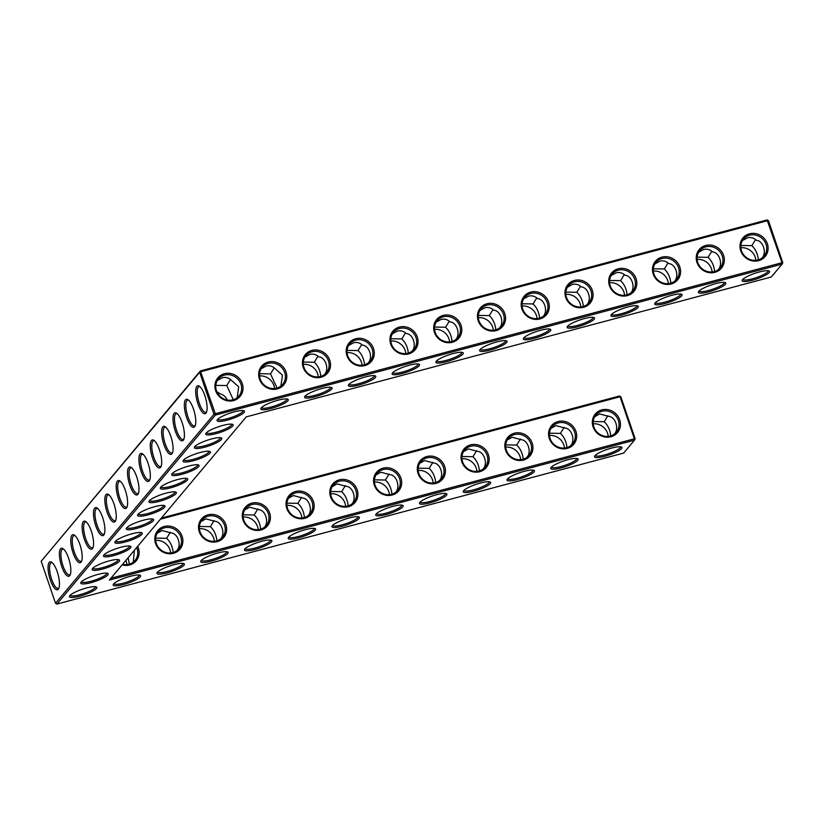 <?xml version="1.0" encoding="UTF-8"?>
<svg xmlns="http://www.w3.org/2000/svg" width="824" height="824" viewBox="0 0 824 824"><rect width="100%" height="100%" fill="white"/><g stroke="black" fill="none" stroke-linecap="round" stroke-linejoin="round"><path stroke-width="1.24" d="M611.686 448.06A14.482 2.936 -18.8 0 1 621.451 447.03A14.482 2.936 -18.8 0 1 609.173 454.951A14.482 2.936 -18.8 0 1 594.619 456.166A14.482 2.936 -18.8 0 1 611.686 448.06M620.482 446.793A13.338 2.709 -18.8 0 1 620.493 446.814A13.338 2.709 -18.8 0 1 608.74 453.674A13.338 2.709 -18.8 0 1 595.237 455.414A13.338 2.709 -18.8 0 1 595.237 455.394M614.57 433.918L614.611 433.826C619.329 428.459 615.291 416.573 608.679 416.388L599.687 413.936L594.774 416.676M160.423 519.213L620.06 396.746L634.377 438.79L634.459 440.181L623.655 453.076L56.928 604.064L215.383 415.09L782.11 264.102L771.295 276.998L246.232 416.882L109.396 580.065L634.459 440.181L635.149 438.842L634.377 438.79L110.91 578.252M567.921 459.71A14.482 2.936 -18.8 0 1 577.686 458.69A14.482 2.936 -18.8 0 1 565.419 466.611A14.482 2.936 -18.8 0 1 550.865 467.826A14.482 2.936 -18.8 0 1 567.921 459.71M524.167 471.369A14.482 2.936 -18.8 0 1 533.931 470.349A14.482 2.936 -18.8 0 1 521.664 478.27A14.482 2.936 -18.8 0 1 507.11 479.475A14.482 2.936 -18.8 0 1 524.167 471.369M130.367 576.285A14.482 2.936 -18.8 0 1 140.132 575.265A14.482 2.936 -18.8 0 1 127.864 583.186A14.482 2.936 -18.8 0 1 113.3 584.401A14.482 2.936 -18.8 0 1 130.367 576.285M174.122 564.636A14.482 2.936 -18.8 0 1 183.886 563.606A14.482 2.936 -18.8 0 1 171.619 571.526A14.482 2.936 -18.8 0 1 157.065 572.742A14.482 2.936 -18.8 0 1 174.122 564.636M86.613 587.945A14.482 2.936 -18.8 0 1 96.377 586.925A14.482 2.936 -18.8 0 1 84.1 594.846A14.482 2.936 -18.8 0 1 69.546 596.051A14.482 2.936 -18.8 0 1 86.613 587.945M305.385 529.657A14.482 2.936 -18.8 0 1 315.149 528.637A14.482 2.936 -18.8 0 1 302.882 536.558A14.482 2.936 -18.8 0 1 288.328 537.763A14.482 2.936 -18.8 0 1 305.385 529.657M480.413 483.029A14.482 2.936 -18.8 0 1 490.177 482.009A14.482 2.936 -18.8 0 1 477.91 489.93A14.482 2.936 -18.8 0 1 463.356 491.135A14.482 2.936 -18.8 0 1 480.413 483.029M261.63 541.317A14.482 2.936 -18.8 0 1 271.395 540.297A14.482 2.936 -18.8 0 1 259.127 548.217A14.482 2.936 -18.8 0 1 244.573 549.423A14.482 2.936 -18.8 0 1 261.63 541.317M217.876 552.976A14.482 2.936 -18.8 0 1 227.64 551.946A14.482 2.936 -18.8 0 1 215.373 559.867A14.482 2.936 -18.8 0 1 200.819 561.082A14.482 2.936 -18.8 0 1 217.876 552.976M436.658 494.688A14.482 2.936 -18.8 0 1 446.423 493.658A14.482 2.936 -18.8 0 1 434.155 501.579A14.482 2.936 -18.8 0 1 419.591 502.794A14.482 2.936 -18.8 0 1 436.658 494.688M392.904 506.348A14.482 2.936 -18.8 0 1 402.668 505.318A14.482 2.936 -18.8 0 1 390.391 513.239A14.482 2.936 -18.8 0 1 375.837 514.454A14.482 2.936 -18.8 0 1 392.904 506.348M349.149 517.997A14.482 2.936 -18.8 0 1 358.914 516.978A14.482 2.936 -18.8 0 1 346.636 524.898A14.482 2.936 -18.8 0 1 332.082 526.114A14.482 2.936 -18.8 0 1 349.149 517.997M109.324 560.856A14.482 2.936 -18.8 0 1 119.089 559.836A14.482 2.936 -18.8 0 1 119.171 561.432A14.482 2.936 -18.8 0 1 103.185 568.879A14.482 2.936 -18.8 0 1 92.267 568.962A14.482 2.936 -18.8 0 1 109.324 560.856M725.419 284.208A14.482 2.936 -18.8 0 1 709.433 291.665A14.482 2.936 -18.8 0 1 698.515 291.748A14.482 2.936 -18.8 0 1 715.572 283.641A14.482 2.936 -18.8 0 1 725.336 282.611A14.482 2.936 -18.8 0 1 725.419 284.208M769.183 272.548A14.482 2.936 -18.8 0 1 753.188 280.006A14.482 2.936 -18.8 0 1 742.269 280.088A14.482 2.936 -18.8 0 1 759.326 271.982A14.482 2.936 -18.8 0 1 769.091 270.952A14.482 2.936 -18.8 0 1 769.183 272.548M97.963 574.4A14.482 2.936 -18.8 0 1 107.728 573.38A14.482 2.936 -18.8 0 1 107.82 574.977A14.482 2.936 -18.8 0 1 91.825 582.424A14.482 2.936 -18.8 0 1 80.906 582.506A14.482 2.936 -18.8 0 1 97.963 574.4M681.664 295.868A14.482 2.936 -18.8 0 1 665.679 303.325A14.482 2.936 -18.8 0 1 654.761 303.407A14.482 2.936 -18.8 0 1 671.817 295.291A14.482 2.936 -18.8 0 1 681.582 294.271A14.482 2.936 -18.8 0 1 681.664 295.868M120.685 547.311A14.482 2.936 -18.8 0 1 130.45 546.291A14.482 2.936 -18.8 0 1 130.532 547.888A14.482 2.936 -18.8 0 1 114.546 555.335A14.482 2.936 -18.8 0 1 103.618 555.417A14.482 2.936 -18.8 0 1 120.685 547.311M200.18 452.5A14.482 2.936 -18.8 0 1 209.945 451.48A14.482 2.936 -18.8 0 1 210.038 453.076A14.482 2.936 -18.8 0 1 194.042 460.534A14.482 2.936 -18.8 0 1 183.124 460.616A14.482 2.936 -18.8 0 1 200.18 452.5M188.83 466.044A14.482 2.936 -18.8 0 1 198.594 465.024A14.482 2.936 -18.8 0 1 198.677 466.621A14.482 2.936 -18.8 0 1 182.691 474.078A14.482 2.936 -18.8 0 1 171.763 474.161A14.482 2.936 -18.8 0 1 188.83 466.044M177.469 479.589A14.482 2.936 -18.8 0 1 187.233 478.569A14.482 2.936 -18.8 0 1 187.316 480.165A14.482 2.936 -18.8 0 1 171.33 487.623A14.482 2.936 -18.8 0 1 160.412 487.705A14.482 2.936 -18.8 0 1 177.469 479.589M287.864 400.783A14.482 2.936 -18.8 0 1 271.879 408.241A14.482 2.936 -18.8 0 1 260.95 408.323A14.482 2.936 -18.8 0 1 278.018 400.217A14.482 2.936 -18.8 0 1 287.782 399.187A14.482 2.936 -18.8 0 1 287.864 400.783M222.902 425.411A14.482 2.936 -18.8 0 1 232.667 424.391A14.482 2.936 -18.8 0 1 232.749 425.987A14.482 2.936 -18.8 0 1 216.763 433.445A14.482 2.936 -18.8 0 1 205.835 433.527A14.482 2.936 -18.8 0 1 222.902 425.411M211.541 438.955A14.482 2.936 -18.8 0 1 221.306 437.935A14.482 2.936 -18.8 0 1 221.388 439.532A14.482 2.936 -18.8 0 1 205.403 446.989A14.482 2.936 -18.8 0 1 194.485 447.072A14.482 2.936 -18.8 0 1 211.541 438.955M331.619 389.134A14.482 2.936 -18.8 0 1 315.633 396.581A14.482 2.936 -18.8 0 1 304.705 396.663A14.482 2.936 -18.8 0 1 321.772 388.557A14.482 2.936 -18.8 0 1 331.536 387.527A14.482 2.936 -18.8 0 1 331.619 389.134M143.397 520.222A14.482 2.936 -18.8 0 1 153.161 519.202A14.482 2.936 -18.8 0 1 153.243 520.799A14.482 2.936 -18.8 0 1 137.258 528.256A14.482 2.936 -18.8 0 1 126.34 528.328A14.482 2.936 -18.8 0 1 143.397 520.222M132.036 533.767A14.482 2.936 -18.8 0 1 141.8 532.747A14.482 2.936 -18.8 0 1 141.893 534.343A14.482 2.936 -18.8 0 1 125.897 541.79A14.482 2.936 -18.8 0 1 114.979 541.873A14.482 2.936 -18.8 0 1 132.036 533.767M166.108 493.133A14.482 2.936 -18.8 0 1 175.873 492.113A14.482 2.936 -18.8 0 1 175.965 493.71A14.482 2.936 -18.8 0 1 159.969 501.167A14.482 2.936 -18.8 0 1 149.051 501.239A14.482 2.936 -18.8 0 1 166.108 493.133M154.757 506.678A14.482 2.936 -18.8 0 1 164.522 505.658A14.482 2.936 -18.8 0 1 164.604 507.254A14.482 2.936 -18.8 0 1 148.619 514.712A14.482 2.936 -18.8 0 1 137.69 514.784A14.482 2.936 -18.8 0 1 154.757 506.678M244.11 412.443A14.482 2.936 -18.8 0 1 228.114 419.9A14.482 2.936 -18.8 0 1 217.196 419.983A14.482 2.936 -18.8 0 1 234.253 411.866A14.482 2.936 -18.8 0 1 244.017 410.846A14.482 2.936 -18.8 0 1 244.11 412.443M637.91 307.527A14.482 2.936 -18.8 0 1 621.924 314.974A14.482 2.936 -18.8 0 1 610.996 315.056A14.482 2.936 -18.8 0 1 628.063 306.95A14.482 2.936 -18.8 0 1 637.827 305.931A14.482 2.936 -18.8 0 1 637.91 307.527M594.156 319.187A14.482 2.936 -18.8 0 1 578.17 326.634A14.482 2.936 -18.8 0 1 567.242 326.716A14.482 2.936 -18.8 0 1 584.309 318.61A14.482 2.936 -18.8 0 1 594.073 317.59A14.482 2.936 -18.8 0 1 594.156 319.187M550.401 330.836A14.482 2.936 -18.8 0 1 534.405 338.293A14.482 2.936 -18.8 0 1 523.487 338.376A14.482 2.936 -18.8 0 1 540.554 330.269A14.482 2.936 -18.8 0 1 550.319 329.239A14.482 2.936 -18.8 0 1 550.401 330.836M506.647 342.496A14.482 2.936 -18.8 0 1 490.651 349.953A14.482 2.936 -18.8 0 1 479.733 350.035A14.482 2.936 -18.8 0 1 496.79 341.929A14.482 2.936 -18.8 0 1 506.554 340.899A14.482 2.936 -18.8 0 1 506.647 342.496M462.882 354.155A14.482 2.936 -18.8 0 1 446.896 361.612A14.482 2.936 -18.8 0 1 435.978 361.695A14.482 2.936 -18.8 0 1 453.035 353.578A14.482 2.936 -18.8 0 1 462.8 352.559A14.482 2.936 -18.8 0 1 462.882 354.155M375.373 377.474A14.482 2.936 -18.8 0 1 359.388 384.921A14.482 2.936 -18.8 0 1 348.459 385.004A14.482 2.936 -18.8 0 1 365.526 376.898A14.482 2.936 -18.8 0 1 375.291 375.878A14.482 2.936 -18.8 0 1 375.373 377.474M419.128 365.815A14.482 2.936 -18.8 0 1 403.142 373.262A14.482 2.936 -18.8 0 1 392.224 373.344A14.482 2.936 -18.8 0 1 409.281 365.238A14.482 2.936 -18.8 0 1 419.045 364.218A14.482 2.936 -18.8 0 1 419.128 365.815M601.911 411.279A13.338 12.391 -140 0 1 616.661 416.996A13.338 12.391 -140 0 1 616.342 432.219A13.338 12.391 -140 0 1 598.162 433.136A13.338 12.391 -140 0 1 595.896 415.08A13.338 12.391 -140 0 1 601.911 411.279M607.885 415.687L604.188 421.733C607.927 425.277 610.1 430.004 610.718 435.896M604.188 421.733L593.218 421.548M593.208 423.804A13.338 12.391 -140 0 1 608.215 436.38M570.816 445.578L570.857 445.485C575.574 440.119 571.537 428.233 564.914 428.047L555.922 425.596L551.019 428.336M564.131 427.347L560.433 433.393C564.172 436.936 566.346 441.664 566.964 447.556M56.928 604.064L55.517 603.281L213.972 414.307L215.383 415.09L215.291 413.71L782.028 262.712L782.11 264.102L782.8 262.763L768.483 220.719L767.711 220.678L200.984 371.665L199.655 372.273L41.2 561.237L200.345 370.924L767.072 219.936L782.028 262.712L782.8 262.763M576.728 458.453A13.338 2.709 -18.8 0 1 576.738 458.474A13.338 2.709 -18.8 0 1 564.986 465.333A13.338 2.709 -18.8 0 1 551.483 467.074A13.338 2.709 -18.8 0 1 551.472 467.043M532.974 470.102A13.338 2.709 -18.8 0 1 532.984 470.133A13.338 2.709 -18.8 0 1 521.231 476.993A13.338 2.709 -18.8 0 1 507.728 478.723A13.338 2.709 -18.8 0 1 507.718 478.703M139.174 575.028A13.338 2.709 -18.8 0 1 139.184 575.049A13.338 2.709 -18.8 0 1 127.421 581.909A13.338 2.709 -18.8 0 1 113.928 583.649A13.338 2.709 -18.8 0 1 113.918 583.619M182.928 563.369A13.338 2.709 -18.8 0 1 182.938 563.389A13.338 2.709 -18.8 0 1 171.176 570.249A13.338 2.709 -18.8 0 1 157.683 571.99A13.338 2.709 -18.8 0 1 157.672 571.969M95.419 586.678A13.338 2.709 -18.8 0 1 95.419 586.709A13.338 2.709 -18.8 0 1 83.667 593.568A13.338 2.709 -18.8 0 1 70.174 595.299A13.338 2.709 -18.8 0 1 70.164 595.278M314.191 528.39A13.338 2.709 -18.8 0 1 314.202 528.421A13.338 2.709 -18.8 0 1 302.449 535.281A13.338 2.709 -18.8 0 1 288.946 537.011A13.338 2.709 -18.8 0 1 288.946 536.99M489.219 481.762A13.338 2.709 -18.8 0 1 489.229 481.793A13.338 2.709 -18.8 0 1 477.467 488.642A13.338 2.709 -18.8 0 1 463.974 490.383A13.338 2.709 -18.8 0 1 463.964 490.362M270.437 540.05A13.338 2.709 -18.8 0 1 270.447 540.081A13.338 2.709 -18.8 0 1 258.695 546.93A13.338 2.709 -18.8 0 1 245.192 548.671A13.338 2.709 -18.8 0 1 245.181 548.65M226.682 551.709A13.338 2.709 -18.8 0 1 226.693 551.73A13.338 2.709 -18.8 0 1 214.94 558.59A13.338 2.709 -18.8 0 1 201.437 560.33A13.338 2.709 -18.8 0 1 201.427 560.31M445.465 493.422A13.338 2.709 -18.8 0 1 445.475 493.442A13.338 2.709 -18.8 0 1 433.712 500.302A13.338 2.709 -18.8 0 1 420.219 502.043A13.338 2.709 -18.8 0 1 420.209 502.022M401.71 505.081A13.338 2.709 -18.8 0 1 401.721 505.102A13.338 2.709 -18.8 0 1 389.958 511.962A13.338 2.709 -18.8 0 1 376.465 513.702A13.338 2.709 -18.8 0 1 376.455 513.682M357.956 516.741A13.338 2.709 -18.8 0 1 357.956 516.761A13.338 2.709 -18.8 0 1 346.204 523.621A13.338 2.709 -18.8 0 1 332.7 525.362A13.338 2.709 -18.8 0 1 332.7 525.331M92.875 568.189A13.338 2.709 161.2 0 0 92.885 568.21A13.338 2.709 161.2 0 0 104.339 567.139A13.338 2.709 161.2 0 0 117.76 560.65A13.338 2.709 161.2 0 0 118.141 559.62A13.338 2.709 161.2 0 0 118.131 559.599M699.123 290.975A13.338 2.709 161.2 0 0 699.133 290.996A13.338 2.709 161.2 0 0 710.587 289.914A13.338 2.709 161.2 0 0 724.008 283.435A13.338 2.709 161.2 0 0 724.389 282.395A13.338 2.709 161.2 0 0 724.378 282.375M742.877 279.315A13.338 2.709 161.2 0 0 742.888 279.336A13.338 2.709 161.2 0 0 754.351 278.255A13.338 2.709 161.2 0 0 767.772 271.776A13.338 2.709 161.2 0 0 768.143 270.736A13.338 2.709 161.2 0 0 768.133 270.715M81.514 581.734A13.338 2.709 161.2 0 0 81.525 581.754A13.338 2.709 161.2 0 0 92.988 580.683A13.338 2.709 161.2 0 0 106.409 574.194A13.338 2.709 161.2 0 0 106.78 573.164A13.338 2.709 161.2 0 0 106.77 573.144M655.368 302.624A13.338 2.709 161.2 0 0 655.379 302.655A13.338 2.709 161.2 0 0 666.832 301.574A13.338 2.709 161.2 0 0 680.253 295.085A13.338 2.709 161.2 0 0 680.634 294.055A13.338 2.709 161.2 0 0 680.624 294.034M104.236 554.645A13.338 2.709 161.2 0 0 104.246 554.665A13.338 2.709 161.2 0 0 115.7 553.594A13.338 2.709 161.2 0 0 129.121 547.105A13.338 2.709 161.2 0 0 129.492 546.075A13.338 2.709 161.2 0 0 129.492 546.054M183.742 459.833A13.338 2.709 161.2 0 0 183.742 459.864A13.338 2.709 161.2 0 0 195.206 458.783A13.338 2.709 161.2 0 0 208.627 452.294A13.338 2.709 161.2 0 0 208.997 451.264A13.338 2.709 161.2 0 0 208.987 451.243M172.381 473.378A13.338 2.709 161.2 0 0 172.391 473.409A13.338 2.709 161.2 0 0 183.845 472.327A13.338 2.709 161.2 0 0 197.266 465.838A13.338 2.709 161.2 0 0 197.647 464.808A13.338 2.709 161.2 0 0 197.636 464.788M161.02 486.922A13.338 2.709 161.2 0 0 161.03 486.953A13.338 2.709 161.2 0 0 172.484 485.872A13.338 2.709 161.2 0 0 185.905 479.383A13.338 2.709 161.2 0 0 186.286 478.353A13.338 2.709 161.2 0 0 186.275 478.332M261.568 407.55A13.338 2.709 161.2 0 0 261.568 407.571A13.338 2.709 161.2 0 0 273.032 406.489A13.338 2.709 161.2 0 0 286.453 400.011A13.338 2.709 161.2 0 0 286.824 398.971A13.338 2.709 161.2 0 0 286.824 398.95M206.453 432.744A13.338 2.709 161.2 0 0 206.463 432.775A13.338 2.709 161.2 0 0 217.917 431.694A13.338 2.709 161.2 0 0 231.338 425.205A13.338 2.709 161.2 0 0 231.719 424.175A13.338 2.709 161.2 0 0 231.709 424.154M195.092 446.289A13.338 2.709 161.2 0 0 195.103 446.32A13.338 2.709 161.2 0 0 206.556 445.238A13.338 2.709 161.2 0 0 219.977 438.749A13.338 2.709 161.2 0 0 220.358 437.719A13.338 2.709 161.2 0 0 220.348 437.699M305.323 395.891A13.338 2.709 161.2 0 0 305.333 395.911A13.338 2.709 161.2 0 0 316.787 394.83A13.338 2.709 161.2 0 0 330.208 388.351A13.338 2.709 161.2 0 0 330.589 387.311A13.338 2.709 161.2 0 0 330.579 387.29M126.948 527.556A13.338 2.709 161.2 0 0 126.958 527.587A13.338 2.709 161.2 0 0 138.411 526.505A13.338 2.709 161.2 0 0 151.832 520.016A13.338 2.709 161.2 0 0 152.213 518.986A13.338 2.709 161.2 0 0 152.203 518.966M115.587 541.1A13.338 2.709 161.2 0 0 115.597 541.121A13.338 2.709 161.2 0 0 127.061 540.05A13.338 2.709 161.2 0 0 140.482 533.561A13.338 2.709 161.2 0 0 140.852 532.531A13.338 2.709 161.2 0 0 140.842 532.51M149.659 500.467A13.338 2.709 161.2 0 0 149.669 500.498A13.338 2.709 161.2 0 0 161.133 499.416A13.338 2.709 161.2 0 0 174.554 492.927A13.338 2.709 161.2 0 0 174.925 491.897A13.338 2.709 161.2 0 0 174.915 491.877M138.308 514.011A13.338 2.709 161.2 0 0 138.319 514.042A13.338 2.709 161.2 0 0 149.772 512.961A13.338 2.709 161.2 0 0 163.193 506.472A13.338 2.709 161.2 0 0 163.574 505.442A13.338 2.709 161.2 0 0 163.564 505.421M217.814 419.2A13.338 2.709 161.2 0 0 217.814 419.231A13.338 2.709 161.2 0 0 229.278 418.149A13.338 2.709 161.2 0 0 242.699 411.66A13.338 2.709 161.2 0 0 243.07 410.63A13.338 2.709 161.2 0 0 243.059 410.609M611.614 314.284A13.338 2.709 161.2 0 0 611.624 314.304A13.338 2.709 161.2 0 0 623.078 313.233A13.338 2.709 161.2 0 0 636.499 306.744A13.338 2.709 161.2 0 0 636.88 305.714A13.338 2.709 161.2 0 0 636.87 305.683M567.86 325.943A13.338 2.709 161.2 0 0 567.86 325.964A13.338 2.709 161.2 0 0 579.324 324.883A13.338 2.709 161.2 0 0 592.744 318.404A13.338 2.709 161.2 0 0 593.115 317.374A13.338 2.709 161.2 0 0 593.115 317.343M524.105 337.603A13.338 2.709 161.2 0 0 524.105 337.624A13.338 2.709 161.2 0 0 535.569 336.542A13.338 2.709 161.2 0 0 548.99 330.063A13.338 2.709 161.2 0 0 549.361 329.023A13.338 2.709 161.2 0 0 549.351 329.003M480.341 349.263A13.338 2.709 161.2 0 0 480.351 349.283A13.338 2.709 161.2 0 0 491.815 348.202A13.338 2.709 161.2 0 0 505.236 341.723A13.338 2.709 161.2 0 0 505.606 340.683A13.338 2.709 161.2 0 0 505.596 340.662M436.586 360.912A13.338 2.709 161.2 0 0 436.596 360.943A13.338 2.709 161.2 0 0 448.05 359.861A13.338 2.709 161.2 0 0 461.471 353.372A13.338 2.709 161.2 0 0 461.852 352.342A13.338 2.709 161.2 0 0 461.842 352.322M349.077 384.231A13.338 2.709 161.2 0 0 349.088 384.252A13.338 2.709 161.2 0 0 360.541 383.17A13.338 2.709 161.2 0 0 373.962 376.692A13.338 2.709 161.2 0 0 374.343 375.662A13.338 2.709 161.2 0 0 374.333 375.631M392.832 372.572A13.338 2.709 161.2 0 0 392.842 372.592A13.338 2.709 161.2 0 0 404.296 371.521A13.338 2.709 161.2 0 0 417.716 365.032A13.338 2.709 161.2 0 0 418.098 364.002A13.338 2.709 161.2 0 0 418.087 363.971M601.819 409.899A14.482 13.452 -140 0 1 620.194 426.966A14.482 13.452 -140 0 1 597.153 433.105A14.482 13.452 -140 0 1 601.819 409.899M560.433 433.393L549.464 433.208M549.454 435.463A13.338 12.391 -140 0 1 564.461 448.04M558.157 422.939A13.338 12.391 -140 0 1 572.907 428.645A13.338 12.391 -140 0 1 572.587 443.878A13.338 12.391 -140 0 1 554.408 444.795A13.338 12.391 -140 0 1 552.142 426.729A13.338 12.391 -140 0 1 558.157 422.939M635.149 438.842L620.843 396.797L619.432 396.014L620.843 396.797M339.282 479.836A14.482 13.452 -140 0 1 357.657 496.913A14.482 13.452 -140 0 1 334.616 503.052A14.482 13.452 -140 0 1 339.282 479.836M295.528 491.495A14.482 13.452 -140 0 1 313.903 508.562A14.482 13.452 -140 0 1 290.862 514.701A14.482 13.452 -140 0 1 295.528 491.495M251.773 503.155A14.482 13.452 -140 0 1 270.148 520.222A14.482 13.452 -140 0 1 247.107 526.361A14.482 13.452 -140 0 1 251.773 503.155M208.019 514.815A14.482 13.452 -140 0 1 226.394 531.882A14.482 13.452 -140 0 1 203.353 538.021A14.482 13.452 -140 0 1 208.019 514.815M164.264 526.474A14.482 13.452 -140 0 1 182.64 543.541A14.482 13.452 -140 0 1 159.599 549.68A14.482 13.452 -140 0 1 164.264 526.474M137.68 546.322A14.482 13.452 -140 0 1 136.176 560.856A14.482 13.452 -140 0 1 122.127 564.883M558.064 421.548A14.482 13.452 -140 0 1 576.439 438.626A14.482 13.452 -140 0 1 553.398 444.764A14.482 13.452 -140 0 1 558.064 421.548M514.31 433.208A14.482 13.452 -140 0 1 532.685 450.275A14.482 13.452 -140 0 1 509.644 456.414A14.482 13.452 -140 0 1 514.31 433.208M470.556 444.867A14.482 13.452 -140 0 1 488.931 461.934A14.482 13.452 -140 0 1 465.89 468.073A14.482 13.452 -140 0 1 470.556 444.867M426.801 456.527A14.482 13.452 -140 0 1 445.176 473.594A14.482 13.452 -140 0 1 422.135 479.733A14.482 13.452 -140 0 1 426.801 456.527M383.036 468.187A14.482 13.452 -140 0 1 401.412 485.254A14.482 13.452 -140 0 1 378.381 491.392A14.482 13.452 -140 0 1 383.036 468.187M213.972 414.307L215.291 413.71L200.345 370.924L199.655 372.273L213.972 414.307M224.396 373.715A14.482 13.452 -140 0 1 242.771 390.782A14.482 13.452 -140 0 1 219.73 396.921A14.482 13.452 -140 0 1 224.396 373.715M268.15 362.055A14.482 13.452 -140 0 1 286.525 379.122A14.482 13.452 -140 0 1 263.484 385.261A14.482 13.452 -140 0 1 268.15 362.055M311.905 350.396A14.482 13.452 -140 0 1 330.28 367.463A14.482 13.452 -140 0 1 307.249 373.602A14.482 13.452 -140 0 1 311.905 350.396M355.669 338.736A14.482 13.452 -140 0 1 374.044 355.803A14.482 13.452 -140 0 1 351.003 361.942A14.482 13.452 -140 0 1 355.669 338.736M399.424 327.077A14.482 13.452 -140 0 1 417.799 344.144A14.482 13.452 -140 0 1 394.758 350.282A14.482 13.452 -140 0 1 399.424 327.077M443.178 315.417A14.482 13.452 -140 0 1 461.553 332.494A14.482 13.452 -140 0 1 438.512 338.633A14.482 13.452 -140 0 1 443.178 315.417M486.933 303.768A14.482 13.452 -140 0 1 505.308 320.835A14.482 13.452 -140 0 1 482.267 326.974A14.482 13.452 -140 0 1 486.933 303.768M530.687 292.108A14.482 13.452 -140 0 1 549.062 309.175A14.482 13.452 -140 0 1 526.021 315.314A14.482 13.452 -140 0 1 530.687 292.108M574.441 280.448A14.482 13.452 -140 0 1 592.817 297.516A14.482 13.452 -140 0 1 569.775 303.654A14.482 13.452 -140 0 1 574.441 280.448M618.196 268.789A14.482 13.452 -140 0 1 636.571 285.856A14.482 13.452 -140 0 1 613.54 291.995A14.482 13.452 -140 0 1 618.196 268.789M661.96 257.129A14.482 13.452 -140 0 1 680.336 274.207A14.482 13.452 -140 0 1 657.294 280.345A14.482 13.452 -140 0 1 661.96 257.129M705.715 245.48A14.482 13.452 -140 0 1 724.09 262.547A14.482 13.452 -140 0 1 701.049 268.686A14.482 13.452 -140 0 1 705.715 245.48M749.469 233.82A14.482 13.452 -140 0 1 767.844 250.887A14.482 13.452 -140 0 1 744.803 257.026A14.482 13.452 -140 0 1 749.469 233.82M55.517 603.281L41.2 561.237M49.203 562.421A14.441 4.491 -104.9 0 0 50.594 580.704A14.441 4.491 -104.9 0 0 58.689 588.624A14.441 4.491 -104.9 0 0 58.102 574.658A14.441 4.491 -104.9 0 0 51.665 562.246A14.441 4.491 -104.9 0 0 49.203 562.421M60.554 548.846A14.482 4.501 75.1 0 1 63.015 548.66A14.482 4.501 75.1 0 1 69.463 561.113A14.482 4.501 75.1 0 1 70.061 575.111A14.482 4.501 75.1 0 1 61.944 567.169A14.482 4.501 75.1 0 1 60.554 548.846M71.904 535.301A14.482 4.501 75.1 0 1 74.376 535.116A14.482 4.501 75.1 0 1 80.824 547.569A14.482 4.501 75.1 0 1 81.421 561.566A14.482 4.501 75.1 0 1 73.305 553.625A14.482 4.501 75.1 0 1 71.904 535.301M83.265 521.757A14.482 4.501 75.1 0 1 85.737 521.571A14.482 4.501 75.1 0 1 92.185 534.024A14.482 4.501 75.1 0 1 92.782 548.022A14.482 4.501 75.1 0 1 84.656 540.081A14.482 4.501 75.1 0 1 83.265 521.757M94.626 508.212A14.482 4.501 75.1 0 1 97.088 508.027A14.482 4.501 75.1 0 1 103.536 520.48A14.482 4.501 75.1 0 1 104.133 534.477A14.482 4.501 75.1 0 1 96.017 526.536A14.482 4.501 75.1 0 1 94.626 508.212M105.977 494.668A14.482 4.501 75.1 0 1 108.449 494.482A14.482 4.501 75.1 0 1 114.897 506.935A14.482 4.501 75.1 0 1 115.494 520.933A14.482 4.501 75.1 0 1 107.377 512.991A14.482 4.501 75.1 0 1 105.977 494.668M117.338 481.123A14.482 4.501 75.1 0 1 119.81 480.938A14.482 4.501 75.1 0 1 126.257 493.391A14.482 4.501 75.1 0 1 126.855 507.388A14.482 4.501 75.1 0 1 118.728 499.447A14.482 4.501 75.1 0 1 117.338 481.123M128.698 467.579A14.482 4.501 75.1 0 1 131.16 467.393A14.482 4.501 75.1 0 1 137.618 479.846A14.482 4.501 75.1 0 1 138.205 493.844A14.482 4.501 75.1 0 1 130.089 485.903A14.482 4.501 75.1 0 1 128.698 467.579M140.049 454.034A14.482 4.501 75.1 0 1 142.521 453.849A14.482 4.501 75.1 0 1 148.969 466.302A14.482 4.501 75.1 0 1 149.566 480.31A14.482 4.501 75.1 0 1 141.45 472.358A14.482 4.501 75.1 0 1 140.049 454.034M151.41 440.49A14.482 4.501 75.1 0 1 153.882 440.304A14.482 4.501 75.1 0 1 160.33 452.757A14.482 4.501 75.1 0 1 160.927 466.765A14.482 4.501 75.1 0 1 152.8 458.813A14.482 4.501 75.1 0 1 151.41 440.49M162.771 426.945A14.482 4.501 75.1 0 1 165.233 426.76A14.482 4.501 75.1 0 1 171.691 439.213A14.482 4.501 75.1 0 1 172.278 453.221A14.482 4.501 75.1 0 1 164.161 445.269A14.482 4.501 75.1 0 1 162.771 426.945M174.122 413.401A14.482 4.501 75.1 0 1 176.594 413.215A14.482 4.501 75.1 0 1 183.041 425.668A14.482 4.501 75.1 0 1 183.639 439.676A14.482 4.501 75.1 0 1 175.522 431.724A14.482 4.501 75.1 0 1 174.122 413.401M185.482 399.856A14.482 4.501 75.1 0 1 187.954 399.671A14.482 4.501 75.1 0 1 194.402 412.124A14.482 4.501 75.1 0 1 195 426.132A14.482 4.501 75.1 0 1 186.873 418.18A14.482 4.501 75.1 0 1 185.482 399.856M196.854 386.343A14.441 4.491 75.1 0 1 199.315 386.168A14.441 4.491 75.1 0 1 205.743 398.579A14.441 4.491 75.1 0 1 206.34 412.546A14.441 4.491 75.1 0 1 198.244 404.625A14.441 4.491 75.1 0 1 196.854 386.343M527.061 457.238L527.102 457.135C531.82 451.779 527.782 439.882 521.159 439.697L512.168 437.245L507.265 439.985M133.251 562.153L134.405 550.247M177.006 550.494L177.047 550.401C181.764 545.035 177.727 533.149 171.114 532.963L162.122 530.512L157.209 533.252M308.279 515.525L308.32 515.422C313.038 510.066 309 498.17 302.377 497.984L293.396 495.533L288.482 498.273M483.307 468.897L483.338 468.794C488.055 463.438 484.018 451.542 477.405 451.356L468.413 448.905L463.5 451.645M264.525 527.185L264.566 527.082C269.283 521.726 265.246 509.829 258.623 509.644L249.631 507.193L244.728 509.932M220.77 538.834L220.811 538.741C225.529 533.375 221.491 521.489 214.868 521.304L205.876 518.852L200.974 521.592M439.542 480.547L439.583 480.454C444.301 475.088 440.263 463.201 433.651 463.016L424.659 460.565L419.746 463.304M395.788 492.206L395.829 492.113C400.546 486.747 396.509 474.861 389.896 474.676L380.904 472.224L375.991 474.964M352.033 503.866L352.075 503.773C356.792 498.407 352.754 486.521 346.142 486.335L337.15 483.884L332.237 486.623M718.466 269.5L718.497 269.407C723.225 264.03 719.167 252.144 712.564 251.969C709.948 249.507 706.951 248.694 703.572 249.518L698.659 252.257M762.221 257.84L762.262 257.747C766.979 252.371 762.921 240.484 756.319 240.309C753.702 237.848 750.705 237.034 747.327 237.858L742.424 240.598M674.702 281.159L674.743 281.066C679.47 275.679 675.412 263.804 668.81 263.628C666.194 261.167 663.196 260.343 659.818 261.177L654.905 263.917M280.902 386.075L282.467 375.198L275.01 368.544C272.394 366.083 269.397 365.269 266.018 366.093L261.105 368.833M324.656 374.415L324.697 374.323C329.425 368.946 325.367 357.06 318.764 356.885C316.148 354.423 313.151 353.609 309.773 354.433L304.859 357.173M237.147 397.734L238.713 386.858L231.245 380.204C228.639 377.742 225.642 376.928 222.264 377.752L217.351 380.492M630.947 292.819L630.988 292.716C635.716 287.339 631.658 275.463 625.056 275.278C622.439 272.826 619.442 272.002 616.064 272.826L611.151 275.566M587.193 304.478L587.234 304.375C591.962 298.999 587.903 287.113 581.301 286.937C578.685 284.476 575.688 283.662 572.309 284.486L567.396 287.226M543.438 316.128L543.48 316.035C548.197 310.658 544.149 298.772 537.547 298.597C534.931 296.135 531.933 295.322 528.555 296.146L523.642 298.885M499.684 327.787L499.725 327.695C504.442 322.318 500.384 310.432 493.782 310.257C491.166 307.795 488.168 306.981 484.79 307.805L479.887 310.545M455.929 339.447L455.971 339.354C460.688 333.967 456.63 322.091 450.028 321.916C447.411 319.454 444.414 318.631 441.036 319.465L436.133 322.205M368.41 362.766L368.452 362.663C373.179 357.286 369.121 345.4 362.519 345.225C359.903 342.763 356.905 341.95 353.527 342.774L348.614 345.514M412.165 351.106L412.206 351.003C416.934 345.627 412.876 333.751 406.273 333.566C403.657 331.114 400.66 330.29 397.281 331.114L392.368 333.854M520.377 439.007L516.679 445.053C520.418 448.596 522.591 453.313 523.209 459.215M619.432 396.014L161.401 518.049M339.375 481.226A13.338 12.391 -140 0 1 354.124 486.933A13.338 12.391 -140 0 1 353.805 502.166A13.338 12.391 -140 0 1 335.626 503.083A13.338 12.391 -140 0 1 333.359 485.017A13.338 12.391 -140 0 1 339.375 481.226M295.62 492.886A13.338 12.391 -140 0 1 310.37 498.592A13.338 12.391 -140 0 1 310.051 513.816A13.338 12.391 -140 0 1 291.871 514.743A13.338 12.391 -140 0 1 289.605 496.676A13.338 12.391 -140 0 1 295.62 492.886M251.866 504.546A13.338 12.391 -140 0 1 266.616 510.252A13.338 12.391 -140 0 1 266.296 525.475A13.338 12.391 -140 0 1 248.106 526.402A13.338 12.391 -140 0 1 245.851 508.336A13.338 12.391 -140 0 1 251.866 504.546M208.101 516.195A13.338 12.391 -140 0 1 222.861 521.911A13.338 12.391 -140 0 1 222.532 537.135A13.338 12.391 -140 0 1 204.352 538.051A13.338 12.391 -140 0 1 202.096 519.995A13.338 12.391 -140 0 1 208.101 516.195M164.347 527.854A13.338 12.391 -140 0 1 179.096 533.571A13.338 12.391 -140 0 1 178.777 548.794A13.338 12.391 -140 0 1 160.598 549.711A13.338 12.391 -140 0 1 158.342 531.655A13.338 12.391 -140 0 1 164.347 527.854M136.65 547.569A13.338 12.391 -140 0 1 135.023 560.454A13.338 12.391 -140 0 1 122.621 564.296M514.392 434.598A13.338 12.391 -140 0 1 529.152 440.304A13.338 12.391 -140 0 1 528.823 455.528A13.338 12.391 -140 0 1 510.643 456.455A13.338 12.391 -140 0 1 508.387 438.389A13.338 12.391 -140 0 1 514.392 434.598M470.638 446.258A13.338 12.391 -140 0 1 485.398 451.964A13.338 12.391 -140 0 1 485.068 467.187A13.338 12.391 -140 0 1 466.889 468.114A13.338 12.391 -140 0 1 464.633 450.048A13.338 12.391 -140 0 1 470.638 446.258M426.884 457.907A13.338 12.391 -140 0 1 441.633 463.624A13.338 12.391 -140 0 1 441.314 478.847A13.338 12.391 -140 0 1 423.134 479.764A13.338 12.391 -140 0 1 420.868 461.708A13.338 12.391 -140 0 1 426.884 457.907M383.129 469.567A13.338 12.391 -140 0 1 397.879 475.283A13.338 12.391 -140 0 1 397.559 490.507A13.338 12.391 -140 0 1 379.38 491.423A13.338 12.391 -140 0 1 377.114 473.367A13.338 12.391 -140 0 1 383.129 469.567M434.567 329.332A13.338 12.391 -140 0 1 449.574 341.909M390.813 340.982A13.338 12.391 -140 0 1 405.81 353.568M347.058 352.641A13.338 12.391 -140 0 1 362.055 365.228M303.294 364.301A13.338 12.391 -140 0 1 318.301 376.887M259.539 375.96A13.338 12.391 -140 0 1 274.547 388.537M740.858 247.725A13.338 12.391 -140 0 1 755.865 260.312M697.104 259.385A13.338 12.391 -140 0 1 712.101 271.961M653.35 271.044A13.338 12.391 -140 0 1 668.346 283.621M609.595 282.694A13.338 12.391 -140 0 1 624.592 295.28M565.831 294.353A13.338 12.391 -140 0 1 580.838 306.94M522.076 306.013A13.338 12.391 -140 0 1 537.083 318.6M478.322 317.673A13.338 12.391 -140 0 1 493.329 330.249M768.483 220.719L767.072 219.936M224.488 375.095A13.338 12.391 -140 0 1 239.238 380.801A13.338 12.391 -140 0 1 238.919 396.035A13.338 12.391 -140 0 1 220.739 396.952A13.338 12.391 -140 0 1 218.473 378.886A13.338 12.391 -140 0 1 224.488 375.095M268.243 363.436A13.338 12.391 -140 0 1 282.993 369.152A13.338 12.391 -140 0 1 282.673 384.375A13.338 12.391 -140 0 1 264.494 385.292A13.338 12.391 -140 0 1 262.228 367.236A13.338 12.391 -140 0 1 268.243 363.436M311.997 351.776A13.338 12.391 -140 0 1 326.747 357.492A13.338 12.391 -140 0 1 326.428 372.716A13.338 12.391 -140 0 1 308.248 373.632A13.338 12.391 -140 0 1 305.982 355.577A13.338 12.391 -140 0 1 311.997 351.776M355.752 340.127A13.338 12.391 -140 0 1 370.501 345.833A13.338 12.391 -140 0 1 370.182 361.056A13.338 12.391 -140 0 1 352.002 361.983A13.338 12.391 -140 0 1 349.737 343.917A13.338 12.391 -140 0 1 355.752 340.127M399.506 328.467A13.338 12.391 -140 0 1 414.266 334.173A13.338 12.391 -140 0 1 413.936 349.397A13.338 12.391 -140 0 1 395.757 350.324A13.338 12.391 -140 0 1 393.501 332.257A13.338 12.391 -140 0 1 399.506 328.467M443.261 316.807A13.338 12.391 -140 0 1 458.02 322.514A13.338 12.391 -140 0 1 457.691 337.747A13.338 12.391 -140 0 1 439.511 338.664A13.338 12.391 -140 0 1 437.256 320.598A13.338 12.391 -140 0 1 443.261 316.807M487.025 305.148A13.338 12.391 -140 0 1 501.775 310.864A13.338 12.391 -140 0 1 501.456 326.088A13.338 12.391 -140 0 1 483.276 327.004A13.338 12.391 -140 0 1 481.01 308.949A13.338 12.391 -140 0 1 487.025 305.148M530.78 293.488A13.338 12.391 -140 0 1 545.529 299.205A13.338 12.391 -140 0 1 545.21 314.428A13.338 12.391 -140 0 1 527.03 315.345A13.338 12.391 -140 0 1 524.764 297.289A13.338 12.391 -140 0 1 530.78 293.488M574.534 281.839A13.338 12.391 -140 0 1 589.284 287.545A13.338 12.391 -140 0 1 588.964 302.769A13.338 12.391 -140 0 1 570.785 303.696A13.338 12.391 -140 0 1 568.519 285.629A13.338 12.391 -140 0 1 574.534 281.839M618.288 270.179A13.338 12.391 -140 0 1 633.038 275.886A13.338 12.391 -140 0 1 632.719 291.109A13.338 12.391 -140 0 1 614.539 292.036A13.338 12.391 -140 0 1 612.273 273.97A13.338 12.391 -140 0 1 618.288 270.179M662.043 258.52A13.338 12.391 -140 0 1 676.792 264.226A13.338 12.391 -140 0 1 676.473 279.46A13.338 12.391 -140 0 1 658.294 280.376A13.338 12.391 -140 0 1 656.028 262.31A13.338 12.391 -140 0 1 662.043 258.52M705.797 246.86A13.338 12.391 -140 0 1 720.557 252.577A13.338 12.391 -140 0 1 720.227 267.8A13.338 12.391 -140 0 1 702.048 268.717A13.338 12.391 -140 0 1 699.792 250.661A13.338 12.391 -140 0 1 705.797 246.86M749.552 235.201A13.338 12.391 -140 0 1 764.312 240.917A13.338 12.391 -140 0 1 763.992 256.14A13.338 12.391 -140 0 1 745.802 257.057A13.338 12.391 -140 0 1 743.547 239.001A13.338 12.391 -140 0 1 749.552 235.201M52.303 562.74A13.297 4.13 -104.9 0 0 51.387 562.679A13.297 4.13 -104.9 0 0 50.614 563.204A13.297 4.13 -104.9 0 0 51.212 577.974A13.297 4.13 -104.9 0 0 58.236 588.388A13.297 4.13 -104.9 0 0 58.998 587.873M70.37 574.369A13.338 4.141 75.1 0 1 69.607 574.874A13.338 4.141 75.1 0 1 62.552 564.43A13.338 4.141 75.1 0 1 61.965 549.618A13.338 4.141 75.1 0 1 62.737 549.103A13.338 4.141 75.1 0 1 63.654 549.165M81.73 560.825A13.338 4.141 75.1 0 1 80.958 561.329A13.338 4.141 75.1 0 1 73.913 550.885A13.338 4.141 75.1 0 1 73.315 536.074A13.338 4.141 75.1 0 1 74.098 535.559A13.338 4.141 75.1 0 1 75.015 535.621M93.081 547.28A13.338 4.141 75.1 0 1 92.319 547.785A13.338 4.141 75.1 0 1 85.274 537.341A13.338 4.141 75.1 0 1 84.676 522.529A13.338 4.141 75.1 0 1 85.449 522.014A13.338 4.141 75.1 0 1 86.365 522.076M104.442 533.736A13.338 4.141 75.1 0 1 103.68 534.24A13.338 4.141 75.1 0 1 96.624 523.796A13.338 4.141 75.1 0 1 96.037 508.995A13.338 4.141 75.1 0 1 96.81 508.47A13.338 4.141 75.1 0 1 97.726 508.532M115.803 520.191A13.338 4.141 75.1 0 1 115.03 520.696A13.338 4.141 75.1 0 1 107.985 510.252A13.338 4.141 75.1 0 1 107.388 495.451A13.338 4.141 75.1 0 1 108.171 494.925A13.338 4.141 75.1 0 1 109.087 494.987M127.154 506.647A13.338 4.141 75.1 0 1 126.391 507.151A13.338 4.141 75.1 0 1 119.346 496.707A13.338 4.141 75.1 0 1 118.749 481.906A13.338 4.141 75.1 0 1 119.521 481.381A13.338 4.141 75.1 0 1 120.438 481.443M138.514 493.102A13.338 4.141 75.1 0 1 137.752 493.607A13.338 4.141 75.1 0 1 130.697 483.163A13.338 4.141 75.1 0 1 130.11 468.362A13.338 4.141 75.1 0 1 130.882 467.836A13.338 4.141 75.1 0 1 131.799 467.898M149.875 479.558A13.338 4.141 75.1 0 1 149.103 480.062A13.338 4.141 75.1 0 1 142.058 469.618A13.338 4.141 75.1 0 1 141.46 454.817A13.338 4.141 75.1 0 1 142.243 454.292A13.338 4.141 75.1 0 1 143.16 454.354M161.226 466.013A13.338 4.141 75.1 0 1 160.464 466.528A13.338 4.141 75.1 0 1 153.418 456.074A13.338 4.141 75.1 0 1 152.821 441.273A13.338 4.141 75.1 0 1 153.594 440.747A13.338 4.141 75.1 0 1 154.51 440.809M172.587 452.469A13.338 4.141 75.1 0 1 171.825 452.984A13.338 4.141 75.1 0 1 164.779 442.529A13.338 4.141 75.1 0 1 164.182 427.728A13.338 4.141 75.1 0 1 164.955 427.203A13.338 4.141 75.1 0 1 165.871 427.265M183.948 438.924A13.338 4.141 75.1 0 1 183.175 439.439A13.338 4.141 75.1 0 1 176.13 428.985A13.338 4.141 75.1 0 1 175.533 414.184A13.338 4.141 75.1 0 1 176.315 413.658A13.338 4.141 75.1 0 1 177.232 413.72M195.298 425.38A13.338 4.141 75.1 0 1 194.536 425.895A13.338 4.141 75.1 0 1 187.491 415.44A13.338 4.141 75.1 0 1 186.893 400.639A13.338 4.141 75.1 0 1 187.666 400.114A13.338 4.141 75.1 0 1 188.583 400.176M206.649 411.804A13.297 4.13 75.1 0 1 205.887 412.309A13.297 4.13 75.1 0 1 198.862 401.896A13.297 4.13 75.1 0 1 198.265 387.126A13.297 4.13 75.1 0 1 199.037 386.6A13.297 4.13 75.1 0 1 199.944 386.662M330.671 493.751A13.338 12.391 -140 0 1 345.678 506.327M286.917 505.4A13.338 12.391 -140 0 1 301.924 517.987M243.162 517.06A13.338 12.391 -140 0 1 258.17 529.647M199.408 528.72A13.338 12.391 -140 0 1 214.405 541.306M155.654 540.379A13.338 12.391 -140 0 1 170.65 552.956M125.835 560.454A13.338 12.391 -140 0 1 126.896 564.615M505.699 447.113A13.338 12.391 -140 0 1 520.706 459.699M461.945 458.772A13.338 12.391 -140 0 1 476.942 471.359M418.19 470.432A13.338 12.391 -140 0 1 433.187 483.019M374.426 482.091A13.338 12.391 -140 0 1 389.433 494.668M516.679 445.053L505.709 444.867M476.622 450.666L472.924 456.702C476.663 460.256 478.837 464.973 479.455 470.875M128.081 557.776L129.409 564.131M170.331 532.263L166.633 538.309C170.362 541.852 172.546 546.58 173.164 552.471M166.633 538.309L155.654 538.124M301.594 497.294L297.897 503.34C301.636 506.884 303.809 511.601 304.427 517.503M297.897 503.34L286.927 503.155M257.84 508.954L254.142 514.99C257.881 518.543 260.054 523.261 260.672 529.163M472.924 456.702L461.955 456.517M432.868 462.316L429.17 468.362C432.899 471.915 435.082 476.632 435.7 482.524M254.142 514.99L243.173 514.804M214.085 520.603L210.388 526.649C214.127 530.203 216.3 534.92 216.918 540.812M210.388 526.649L199.418 526.464M429.17 468.362L418.19 468.176M389.113 473.975L385.405 480.021C389.144 483.564 391.328 488.292 391.946 494.184M385.405 480.021L374.436 479.836M345.349 485.635L341.651 491.681C345.39 495.224 347.563 499.952 348.181 505.843M341.651 491.681L330.682 491.495M714.614 271.477C713.996 265.596 711.823 260.868 708.084 257.315L711.781 251.268M670.86 283.137C670.242 277.245 668.068 272.528 664.329 268.974L668.027 262.928M708.084 257.315L697.114 257.129M758.368 259.817C757.75 253.936 755.577 249.208 751.838 245.655L755.536 239.609M751.838 245.655L740.869 245.47M627.105 294.796C626.487 288.905 624.314 284.187 620.565 280.634L624.273 274.588M664.329 268.974L653.35 268.789M277.049 388.053L270.519 373.89L274.217 367.844M233.295 399.712L226.765 385.55L230.463 379.503M270.519 373.89L259.55 373.705M216.805 391.668L219.864 393.718C223.489 394.758 225.941 396.859 227.228 400.031M219.081 393.027L218.267 394.274M226.765 385.55L215.795 385.364M320.814 376.393C320.196 370.512 318.023 365.784 314.274 362.23L317.982 356.184M314.274 362.23L303.304 362.045M583.351 306.456C582.733 300.564 580.549 295.847 576.81 292.283L580.508 286.247M620.565 280.634L609.595 280.448M539.586 318.105C538.978 312.224 536.795 307.496 533.056 303.943L536.754 297.897M576.81 292.283L565.841 292.098M495.832 329.765C495.224 323.883 493.04 319.156 489.302 315.602L492.999 309.556M533.056 303.943L522.086 303.757M452.077 341.424C451.459 335.533 449.286 330.815 445.547 327.262L449.245 321.216M489.302 315.602L478.332 315.417M408.323 353.084C407.705 347.192 405.532 342.475 401.793 338.922L405.49 332.875M445.547 327.262L434.578 327.077M364.568 364.744C363.951 358.852 361.777 354.135 358.038 350.571L361.736 344.535M358.038 350.571L347.058 350.385M401.793 338.922L390.823 338.736"/></g></svg>
